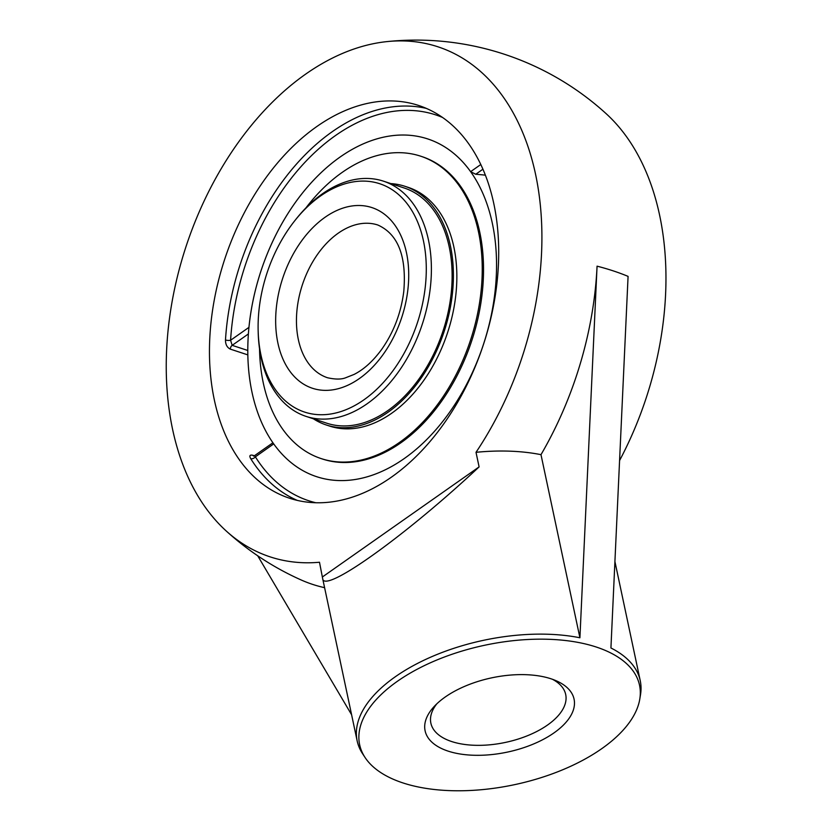 <?xml version="1.0" encoding="UTF-8"?>
<svg xmlns="http://www.w3.org/2000/svg" width="832" height="832" viewBox="0 0 832 832"><rect width="100%" height="100%" fill="white"/><g stroke="black" fill="none" stroke-linecap="round" stroke-linejoin="round"><path stroke-width="1.25" d="M387.026 41.6A268.486 176.904 -71.8 0 0 172.588 429.322A268.486 176.904 -71.8 0 0 225.95 530.743A268.486 176.904 -71.8 0 0 319.488 562.245L322.65 578.51C323.419 594.474 405.309 536.068 479.107 466.898L476.008 452.317A268.486 176.904 -71.8 0 0 535.361 173.347A268.486 176.904 -71.8 0 0 387.026 41.6A282.173 282.173 0 0 1 606.278 113.797A268.486 176.904 108.2 0 1 619.663 460.377M426.379 108.399A206.721 136.209 -71.8 0 0 332.332 131.643A206.721 136.209 -71.8 0 0 225.482 339.986A3.619 1.009 -176.5 0 0 230.589 340.257L232.17 345.342A3.619 2.382 -71.8 0 0 230.298 349.118L247.842 354.89M225.482 339.986C225.482 344.49 227.084 347.537 230.298 349.118M442.603 117.489A203.102 133.817 108.2 0 0 230.589 340.257L248.955 327.361A177.778 117.135 108.2 0 1 391.456 135.782A177.778 117.135 108.2 0 1 470.621 171.662L475.727 174.262L482.945 169.198M316.815 126.537A206.721 136.209 108.2 0 1 418.735 105.498A206.721 136.209 108.2 0 1 498.451 263.91A206.721 136.209 108.2 0 1 289.432 498.191A206.721 136.209 108.2 0 1 210.194 331.542A206.721 136.209 108.2 0 1 316.815 126.537M254.374 455.78L252.855 455.281C249.85 454.615 249.122 455.738 250.702 458.64A206.721 136.209 -71.8 0 0 297.294 500.396M272.906 442.77L254.54 455.666L255.372 456.841A3.619 2.382 -32 0 1 250.702 458.64M315.744 502.726A203.102 133.817 108.2 0 1 255.372 456.841L273.707 443.903A177.778 117.135 108.2 0 0 285.48 457.621A177.778 117.135 108.2 0 1 251.992 392.215A177.778 117.135 108.2 0 1 391.456 135.782A177.778 117.135 108.2 0 1 492.357 223.392A177.778 117.135 108.2 0 1 404.227 458.567A177.778 117.135 108.2 0 1 285.48 457.621A177.778 117.135 108.2 0 0 412.662 452.202A177.778 117.135 108.2 0 0 495.404 288.246L496.413 287.539M496.642 285.667L495.404 288.246M485.41 175.178A176.488 87.942 168 0 0 475.727 174.262M552.458 679.286A68.921 34.341 -12 0 1 565.698 694.502A68.921 34.341 -12 0 1 528.341 735.374A68.921 34.341 -12 0 1 451.693 741.551A68.921 34.341 -12 0 1 430.872 723.164A68.921 34.341 -12 0 1 436.779 703.872M551.065 678.808A76.149 37.95 168 0 0 434.096 706.586A76.149 37.95 168 0 0 455.936 753.21A76.149 37.95 168 0 0 555.027 732.15A76.149 37.95 168 0 0 556.005 680.68A76.149 37.95 168 0 0 551.065 678.808M402.875 782.902A143.073 71.292 168 0 0 549.546 774.831A143.073 71.292 168 0 0 639.777 699.14A143.073 71.292 168 0 0 484.765 645.237A143.073 71.292 168 0 0 365.082 757.526A143.073 71.292 168 0 0 402.875 782.902M365.082 757.526L362.658 753.844A144.706 72.103 -12 0 1 357.157 740.886A144.706 72.103 -12 0 1 426.182 659.183A144.706 72.103 -12 0 1 579.914 637.77L597.064 266.167A267.686 133.39 168 0 1 628.077 276.38L610.927 647.982A144.706 72.103 -12 0 1 640.245 680.722A144.706 72.103 -12 0 1 640.494 694.793L639.777 699.14M257.712 555.786L351.614 714.771M579.914 637.77L540.987 454.667A281.341 185.37 -71.8 0 0 597.064 266.167M476.008 452.317A144.706 72.103 -12 0 1 540.987 454.667L540.998 454.667A144.706 72.114 168 0 0 476.008 452.306L476.008 452.306M225.95 530.743A282.173 282.173 0 0 0 300.914 579.862A281.341 185.37 -71.8 0 0 324.594 587.673M322.598 576.836L479.107 466.898M258.17 331.323L258.222 333.174A123.812 81.578 -71.8 0 0 306.051 416.385A123.812 81.578 -71.8 0 0 367.099 403.78A123.812 81.578 -71.8 0 0 430.955 280.987A123.812 81.578 -71.8 0 0 383.5 181.178A123.812 81.578 -71.8 0 0 322.462 193.783A123.812 81.578 -71.8 0 0 295.599 219.69L294.445 221.146A120.193 79.196 108.2 0 1 418.558 224.286A120.193 79.196 108.2 0 1 363.865 399.859A120.193 79.196 108.2 0 1 258.17 331.323A120.193 79.196 108.2 0 1 294.445 221.146M305.978 207.854A159.172 104.874 108.2 0 1 342.191 172.39A159.172 104.874 108.2 0 1 420.67 156.187L421.959 156.614A159.172 104.874 108.2 0 1 482.966 284.929A159.172 104.874 108.2 0 1 400.868 442.79A159.172 104.874 108.2 0 1 322.39 458.994L321.1 458.567A159.172 104.874 108.2 0 1 259.542 348.858M390.822 183.591A125.653 82.794 108.2 0 1 404.799 186.254L408.252 187.387A125.653 82.794 108.2 0 1 456.404 288.683A125.653 82.794 108.2 0 1 391.602 413.296A125.653 82.794 108.2 0 1 329.649 426.088L326.196 424.954A125.653 82.794 108.2 0 1 313.373 418.787M420.67 156.187A159.172 104.874 108.2 0 1 481.676 284.502A159.172 104.874 108.2 0 1 399.578 442.364A159.172 104.874 108.2 0 1 321.1 458.567M383.5 181.178L404.227 188.001A123.812 81.578 108.2 0 1 451.682 287.81A123.812 81.578 108.2 0 1 387.816 410.602A123.812 81.578 108.2 0 1 326.778 423.207L306.051 416.385M404.799 186.254A125.653 82.794 108.2 0 1 452.962 287.55A125.653 82.794 108.2 0 1 388.149 412.162A125.653 82.794 108.2 0 1 326.196 424.954M247.801 350.48L232.17 345.342L248.394 333.944M480.813 164.507L470.621 171.662M252.855 455.281A3.619 2.382 -71.8 0 0 253.625 456.05M253.833 456.144A3.619 2.382 -71.8 0 0 253.864 456.154L254.53 455.676M338.208 233.199A80.402 52.978 108.2 0 1 377.842 225.014C398.07 234.083 406.713 256.235 403.78 291.45C401.066 312.988 393.692 332.322 381.638 349.44C373.038 361.171 363.834 369.512 354.026 374.452L345.748 377.728C341.463 379.486 335.4 379.496 327.548 377.759A80.402 52.978 108.2 0 1 298.345 339.56A80.402 52.978 108.2 0 1 338.208 233.199M277.898 343.086A95.108 62.66 -71.8 0 0 359.341 378.581A95.108 62.66 -71.8 0 0 406.484 252.772A95.108 62.66 -71.8 0 0 325.052 217.277A95.108 62.66 -71.8 0 0 277.898 343.086M357.157 740.886L322.65 578.51M640.245 680.722L614.973 561.798"/></g></svg>
